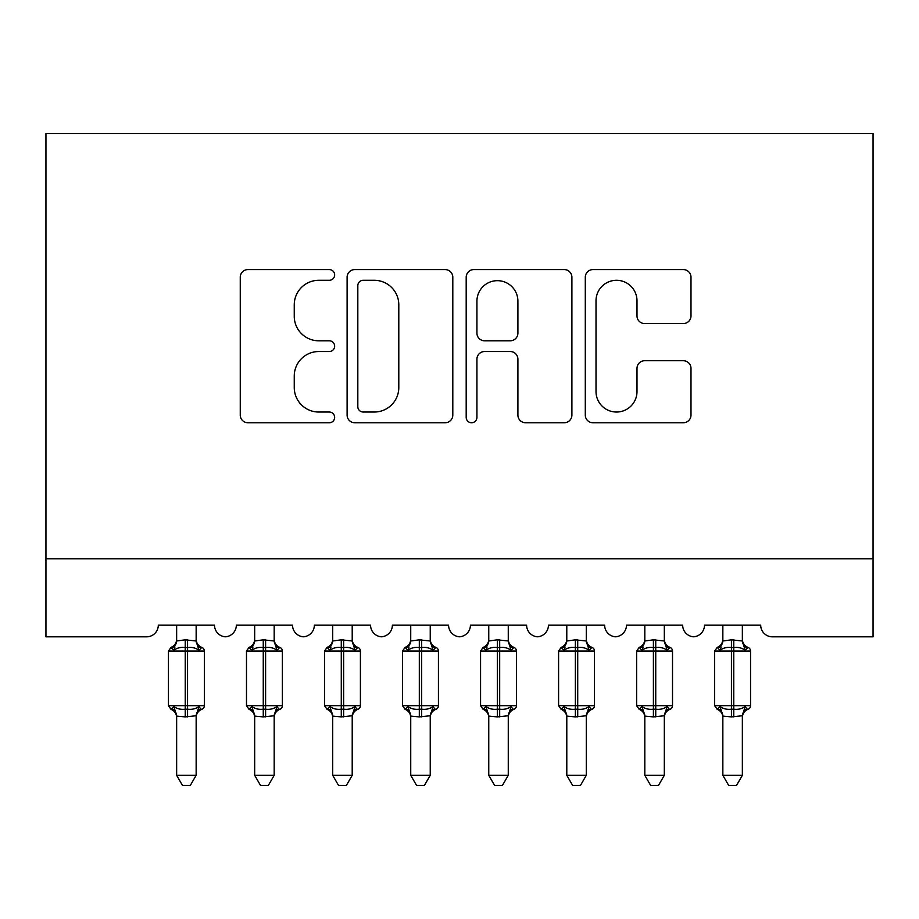 <?xml version="1.0" encoding="UTF-8"?>
<svg xmlns="http://www.w3.org/2000/svg" width="919" height="919" viewBox="0 0 919 919"><rect width="100%" height="100%" fill="white"/><g stroke="black" fill="none" stroke-linecap="round" stroke-linejoin="round"><path stroke-width="1.38" d="M334.654 274.93A5.365 5.365 0 0 0 329.301 269.577L247.923 269.577A7.662 7.662 0 0 0 240.261 277.228L240.261 415.089A7.662 7.662 0 0 0 247.923 422.751L329.301 422.751A5.365 5.365 0 0 0 334.654 417.398A5.365 5.365 0 0 0 329.301 412.034L318.767 412.034A24.514 24.514 0 0 1 294.252 387.519L294.252 376.032A24.514 24.514 0 0 1 318.767 351.529L329.301 351.529A5.365 5.365 0 0 0 334.654 346.164A5.365 5.365 0 0 0 329.301 340.8L318.767 340.8A24.514 24.514 0 0 1 294.252 316.297L294.252 304.809A24.514 24.514 0 0 1 318.767 280.295L329.301 280.295A5.365 5.365 0 0 0 334.654 274.93M683.334 323.568A7.662 7.662 0 0 0 690.996 315.906L690.996 277.228A7.662 7.662 0 0 0 683.334 269.577L592.962 269.577A7.662 7.662 0 0 0 585.3 277.228L585.3 415.089A7.662 7.662 0 0 0 592.962 422.751L683.334 422.751A7.662 7.662 0 0 0 690.996 415.089L690.996 368.37A7.662 7.662 0 0 0 683.334 360.719L644.656 360.719A7.662 7.662 0 0 0 636.993 368.37L636.993 391.54A20.482 20.482 0 0 1 616.511 412.034A20.482 20.482 0 0 1 596.017 391.54L596.017 300.789A20.482 20.482 0 0 1 616.511 280.295A20.482 20.482 0 0 1 636.993 300.789L636.993 315.906A7.662 7.662 0 0 0 644.656 323.568L683.334 323.568M873.05 558.786L873.05 133.542L45.95 133.542L45.95 636.821L146.603 636.821A11.706 11.706 0 0 0 158.309 625.115L214.495 625.115A11.706 11.706 0 0 0 225.419 636.798A11.706 11.706 0 0 0 236.344 625.115L292.518 625.115A11.706 11.706 0 0 0 303.442 636.798A11.706 11.706 0 0 0 314.367 625.115L370.552 625.115A11.706 11.706 0 0 0 381.477 636.798A11.706 11.706 0 0 0 392.39 625.115L448.575 625.115A11.706 11.706 0 0 0 459.5 636.798A11.706 11.706 0 0 0 470.425 625.115L526.61 625.115A11.706 11.706 0 0 0 537.523 636.798A11.706 11.706 0 0 0 548.448 625.115L604.633 625.115A11.706 11.706 0 0 0 615.558 636.798A11.706 11.706 0 0 0 626.482 625.115L682.656 625.115A11.706 11.706 0 0 0 693.581 636.798A11.706 11.706 0 0 0 704.505 625.115L760.691 625.115A11.706 11.706 0 0 0 772.397 636.821L873.05 636.821L873.05 558.786L45.95 558.786M452.803 277.228A7.662 7.662 0 0 0 445.141 269.577L354.768 269.577A7.662 7.662 0 0 0 347.106 277.228L347.106 415.089A7.662 7.662 0 0 0 354.768 422.751L445.141 422.751A7.662 7.662 0 0 0 452.803 415.089L452.803 277.228M473.859 269.577L564.232 269.577A7.662 7.662 0 0 1 571.894 277.228L571.894 415.089A7.662 7.662 0 0 1 564.232 422.751L525.565 422.751A7.662 7.662 0 0 1 517.902 415.089L517.902 359.18A7.662 7.662 0 0 0 510.24 351.529L484.589 351.529A7.662 7.662 0 0 0 476.927 359.18L476.927 417.398A5.365 5.365 0 0 1 471.562 422.751A5.365 5.365 0 0 1 466.197 417.398L466.197 277.228A7.662 7.662 0 0 1 473.859 269.577M363.189 280.295A5.365 5.365 0 0 0 357.824 285.66L357.824 406.669A5.365 5.365 0 0 0 363.189 412.034L374.297 412.034A24.514 24.514 0 0 0 398.8 387.519L398.8 304.809A24.514 24.514 0 0 0 374.297 280.295L363.189 280.295M517.902 301.168A20.482 20.482 0 0 0 497.409 280.674A20.482 20.482 0 0 0 476.927 301.168L476.927 333.149A7.662 7.662 0 0 0 484.589 340.8L510.24 340.8A7.662 7.662 0 0 0 517.902 333.149L517.902 301.168M168.453 705.677L171.014 709.342L173.817 706.447C176.999 708.836 180.802 709.744 185.236 709.192L185.236 705.677L187.568 705.677L187.568 647.55C192.002 646.987 195.804 647.906 198.986 650.296L201.789 647.401A3.906 3.906 0 0 1 204.351 651.054L168.453 651.054L168.453 705.677L185.236 705.677L185.236 647.55C180.802 646.987 176.999 647.906 173.817 650.296L171.014 647.401L172.14 647.792A8.581 8.179 0 0 0 176.643 640.589M196.149 775.314L190.302 785.458L182.502 785.458L176.643 775.314L196.149 775.314L196.161 715.752L185.236 716.9L185.236 709.192L187.568 709.192L187.568 705.677L204.351 705.677A3.906 3.906 0 0 1 201.789 709.342L200.664 708.951L201.789 709.342C198.24 710.858 196.367 713.546 196.149 717.406M176.643 775.314L176.643 717.119M185.236 716.9L176.643 716.108A8.581 8.179 180 0 0 172.14 708.951M176.643 625.115L176.643 640.991L185.236 639.831L196.161 640.991L196.149 625.115M200.664 647.792A8.581 8.179 0 0 1 196.149 640.589L196.149 639.624M187.568 716.9L187.568 709.192C192.002 709.744 195.804 708.836 198.986 706.447L200.664 708.951A8.581 8.179 180 0 0 196.149 716.154M173.817 650.296L174.966 646.976M198.986 650.296L196.161 640.991M196.161 715.752L198.986 706.447M176.643 715.752L173.817 706.447M246.487 705.677L249.038 709.342L251.84 706.447C255.022 708.836 258.825 709.744 263.259 709.192L263.259 705.677L265.602 705.677L265.602 647.55C270.025 646.987 273.839 647.906 277.01 650.296L279.813 647.401A3.906 3.906 0 0 1 282.374 651.054L246.487 651.054L246.487 705.677L263.259 705.677L263.259 647.55C258.825 646.987 255.022 647.906 251.84 650.296L249.038 647.401L250.163 647.792A8.581 8.179 0 0 0 254.678 640.589M274.184 775.314L268.325 785.458L260.536 785.458L254.678 775.314L274.184 775.314L274.184 715.752L263.259 716.9L263.259 709.192L265.602 709.192L265.602 705.677L282.374 705.677A3.906 3.906 0 0 1 279.813 709.342L278.687 708.951L279.813 709.342C276.263 710.858 274.39 713.546 274.184 717.406M254.678 775.314L254.678 717.119M263.259 716.9L254.678 716.108A8.581 8.179 180 0 0 250.163 708.951M254.678 625.115L254.666 640.991L263.259 639.831L274.184 640.991L274.184 625.115M278.687 647.792A8.581 8.179 0 0 1 274.184 640.589L274.184 639.624M265.602 716.9L265.602 709.192C270.025 709.744 273.839 708.836 277.01 706.447L278.687 708.951A8.581 8.179 180 0 0 274.184 716.154M251.84 650.296L252.989 646.976M277.01 650.296L274.184 640.991M274.184 715.752L277.01 706.447M254.666 715.752L251.84 706.447M324.51 705.677L327.072 709.342L329.875 706.447C333.057 708.836 336.859 709.744 341.282 709.192L341.282 705.677L343.626 705.677L343.626 647.55C348.06 646.987 351.862 647.906 355.044 650.296L357.847 647.401A3.906 3.906 0 0 1 360.409 651.054L324.51 651.054L324.51 705.677L341.282 705.677L341.282 647.55C336.859 646.987 333.057 647.906 329.875 650.296L327.072 647.401L328.198 647.792A8.581 8.179 0 0 0 332.701 640.589M352.207 775.314L346.36 785.458L338.56 785.458L332.701 775.314L352.207 775.314L352.218 715.752L341.282 716.9L341.282 709.192L343.626 709.192L343.626 705.677L360.409 705.677A3.906 3.906 0 0 1 357.847 709.342L356.721 708.951L357.847 709.342C354.297 710.858 352.414 713.546 352.207 717.406M332.701 775.314L332.701 717.119M341.282 716.9L332.701 716.108A8.581 8.179 180 0 0 328.198 708.951M332.701 625.115L332.701 640.991L341.282 639.831L352.218 640.991L352.207 625.115M356.721 647.792A8.581 8.179 0 0 1 352.207 640.589L352.207 639.624M343.626 716.9L343.626 709.192C348.06 709.744 351.862 708.836 355.044 706.447L356.721 708.951A8.581 8.179 180 0 0 352.207 716.154M329.875 650.296L331.024 646.976M355.044 650.296L352.218 640.991M352.218 715.752L355.044 706.447M332.701 715.752L329.875 706.447M402.545 705.677L405.095 709.342L407.898 706.447C411.08 708.836 414.883 709.744 419.317 709.192L419.317 705.677L421.66 705.677L421.66 647.55C426.083 646.987 429.885 647.906 433.067 650.296L435.87 647.401A3.906 3.906 0 0 1 438.432 651.054L402.545 651.054L402.545 705.677L419.317 705.677L419.317 647.55C414.883 646.987 411.08 647.906 407.898 650.296L405.095 647.401L406.221 647.792A8.581 8.179 0 0 0 410.736 640.589M430.241 775.314L424.383 785.458L416.594 785.458L410.736 775.314L430.241 775.314L430.241 715.752L419.317 716.9L419.317 709.192L421.66 709.192L421.66 705.677L438.432 705.677A3.906 3.906 0 0 1 435.87 709.342L434.744 708.951L435.87 709.342C432.321 710.858 430.448 713.546 430.241 717.406M410.736 775.314L410.736 717.119M419.317 716.9L410.736 716.108A8.581 8.179 180 0 0 406.221 708.951M410.736 625.115L410.724 640.991L419.317 639.831L430.241 640.991L430.241 625.115M434.744 647.792A8.581 8.179 0 0 1 430.241 640.589L430.241 639.624M421.66 716.9L421.66 709.192C426.083 709.744 429.885 708.836 433.067 706.447L434.744 708.951A8.581 8.179 180 0 0 430.241 716.154M407.898 650.296L409.047 646.976M433.067 650.296L430.241 640.991M430.241 715.752L433.067 706.447M410.724 715.752L407.898 706.447M480.568 705.677L483.13 709.342L485.933 706.447C489.115 708.836 492.917 709.744 497.34 709.192L497.34 705.677L499.683 705.677L499.683 647.55C504.117 646.987 507.92 647.906 511.102 650.296L513.905 647.401A3.906 3.906 0 0 1 516.455 651.054L480.568 651.054L480.568 705.677L497.34 705.677L497.34 647.55C492.917 646.987 489.115 647.906 485.933 650.296L483.13 647.401L484.256 647.792A8.581 8.179 0 0 0 488.759 640.589M508.264 775.314L502.406 785.458L494.617 785.458L488.759 775.314L508.264 775.314L508.276 715.752L497.34 716.9L497.34 709.192L499.683 709.192L499.683 705.677L516.455 705.677A3.906 3.906 0 0 1 513.905 709.342L512.779 708.951L513.905 709.342C510.355 710.858 508.471 713.546 508.264 717.406M488.759 775.314L488.759 717.119M497.34 716.9L488.759 716.108A8.581 8.179 180 0 0 484.256 708.951M488.759 625.115L488.759 640.991L497.34 639.831L508.276 640.991L508.264 625.115M512.779 647.792A8.581 8.179 0 0 1 508.264 640.589L508.264 639.624M499.683 716.9L499.683 709.192C504.117 709.744 507.92 708.836 511.102 706.447L512.779 708.951A8.581 8.179 180 0 0 508.264 716.154M485.933 650.296L487.081 646.976M511.102 650.296L508.276 640.991M508.276 715.752L511.102 706.447M488.759 715.752L485.933 706.447M558.591 705.677L561.153 709.342L563.956 706.447C567.138 708.836 570.94 709.744 575.374 709.192L575.374 705.677L577.718 705.677L577.718 647.55C582.141 646.987 585.943 647.906 589.125 650.296L591.928 647.401A3.906 3.906 0 0 1 594.49 651.054L558.591 651.054L558.591 705.677L575.374 705.677L575.374 647.55C570.94 646.987 567.138 647.906 563.956 650.296L561.153 647.401L562.279 647.792A8.581 8.179 0 0 0 566.793 640.589M586.299 775.314L580.44 785.458L572.64 785.458L566.793 775.314L586.299 775.314L586.299 715.752L575.374 716.9L575.374 709.192L577.718 709.192L577.718 705.677L594.49 705.677A3.906 3.906 0 0 1 591.928 709.342L590.802 708.951L591.928 709.342C588.378 710.858 586.506 713.546 586.299 717.406M566.793 775.314L566.793 717.119M575.374 716.9L566.793 716.108A8.581 8.179 180 0 0 562.279 708.951M566.793 625.115L566.782 640.991L575.374 639.831L586.299 640.991L586.299 625.115M590.802 647.792A8.581 8.179 0 0 1 586.299 640.589L586.299 639.624M577.718 716.9L577.718 709.192C582.141 709.744 585.943 708.836 589.125 706.447L590.802 708.951A8.581 8.179 180 0 0 586.299 716.154M563.956 650.296L565.105 646.976M589.125 650.296L586.299 640.991M586.299 715.752L589.125 706.447M566.782 715.752L563.956 706.447M636.626 705.677L639.187 709.342L641.99 706.447C645.161 708.836 648.975 709.744 653.398 709.192L653.398 705.677L655.741 705.677L655.741 647.55C660.175 646.987 663.977 647.906 667.16 650.296L669.962 647.401A3.906 3.906 0 0 1 672.513 651.054L636.626 651.054L636.626 705.677L653.398 705.677L653.398 647.55C648.975 646.987 645.161 647.906 641.99 650.296L639.187 647.401L640.313 647.792A8.581 8.179 0 0 0 644.816 640.589M664.322 775.314L658.464 785.458L650.675 785.458L644.816 775.314L664.322 775.314L664.334 715.752L653.398 716.9L653.398 709.192L655.741 709.192L655.741 705.677L672.513 705.677A3.906 3.906 0 0 1 669.962 709.342L668.837 708.951L669.962 709.342C666.413 710.858 664.529 713.546 664.322 717.406M644.816 775.314L644.816 717.119M653.398 716.9L644.816 716.108A8.581 8.179 180 0 0 640.313 708.951M644.816 625.115L644.816 640.991L653.398 639.831L664.334 640.991L664.322 625.115M668.837 647.792A8.581 8.179 0 0 1 664.322 640.589L664.322 639.624M655.741 716.9L655.741 709.192C660.175 709.744 663.977 708.836 667.16 706.447L668.837 708.951A8.581 8.179 180 0 0 664.322 716.154M641.99 650.296L643.139 646.976M667.16 650.296L664.334 640.991M664.334 715.752L667.16 706.447M644.816 715.752L641.99 706.447M714.649 705.677L717.211 709.342L720.014 706.447C723.196 708.836 726.998 709.744 731.432 709.192L731.432 705.677L733.764 705.677L733.764 647.55C738.198 646.987 742.001 647.906 745.183 650.296L747.986 647.401A3.906 3.906 0 0 1 750.547 651.054L714.649 651.054L714.649 705.677L731.432 705.677L731.432 647.55C726.998 646.987 723.196 647.906 720.014 650.296L717.211 647.401L718.336 647.792A8.581 8.179 0 0 0 722.851 640.589M742.357 775.314L736.498 785.458L728.698 785.458L722.851 775.314L742.357 775.314L742.357 715.752L731.432 716.9L731.432 709.192L733.764 709.192L733.764 705.677L750.547 705.677A3.906 3.906 0 0 1 747.986 709.342L746.86 708.951L747.986 709.342C744.436 710.858 742.563 713.546 742.357 717.406M722.851 775.314L722.851 717.119M731.432 716.9L722.851 716.108A8.581 8.179 180 0 0 718.336 708.951M722.851 625.115L722.839 640.991L731.432 639.831L742.357 640.991L742.357 625.115M746.86 647.792A8.581 8.179 0 0 1 742.357 640.589L742.357 639.624M733.764 716.9L733.764 709.192C738.198 709.744 742.001 708.836 745.183 706.447L746.86 708.951A8.581 8.179 180 0 0 742.357 716.154M720.014 650.296L721.162 646.976M745.183 650.296L742.357 640.991M742.357 715.752L745.183 706.447M722.839 715.752L720.014 706.447M187.568 639.831L187.568 647.55L185.236 647.55L185.236 639.831M265.602 639.831L265.602 647.55L263.259 647.55L263.259 639.831M343.626 639.831L343.626 647.55L341.282 647.55L341.282 639.831M421.66 639.831L421.66 647.55L419.317 647.55L419.317 639.831M499.683 639.831L499.683 647.55L497.34 647.55L497.34 639.831M577.718 639.831L577.718 647.55L575.374 647.55L575.374 639.831M655.741 639.831L655.741 647.55L653.398 647.55L653.398 639.831M733.764 639.831L733.764 647.55L731.432 647.55L731.432 639.831M204.351 705.677L204.351 651.054M176.643 639.337C176.437 643.185 174.564 645.873 171.014 647.401L168.453 651.054M201.789 647.401C198.24 645.873 196.367 643.185 196.149 639.337M171.014 709.342C174.564 710.858 176.437 713.546 176.643 717.406M282.374 705.677L282.374 651.054M254.678 639.337C254.471 643.185 252.587 645.873 249.038 647.401L246.487 651.054M279.813 647.401C276.263 645.873 274.39 643.185 274.184 639.337M249.038 709.342C252.587 710.858 254.471 713.546 254.678 717.406M360.409 705.677L360.409 651.054M332.701 639.337C332.494 643.185 330.622 645.873 327.072 647.401L324.51 651.054M357.847 647.401C354.297 645.873 352.414 643.185 352.207 639.337M327.072 709.342C330.622 710.858 332.494 713.546 332.701 717.406M438.432 705.677L438.432 651.054M410.736 639.337C410.529 643.185 408.645 645.873 405.095 647.401L402.545 651.054M435.87 647.401C432.321 645.873 430.448 643.185 430.241 639.337M405.095 709.342C408.645 710.858 410.529 713.546 410.736 717.406M516.455 705.677L516.455 651.054M488.759 639.337C488.552 643.185 486.679 645.873 483.13 647.401L480.568 651.054M513.905 647.401C510.355 645.873 508.471 643.185 508.264 639.337M483.13 709.342C486.679 710.858 488.552 713.546 488.759 717.406M594.49 705.677L594.49 651.054M566.793 639.337C566.586 643.185 564.703 645.873 561.153 647.401L558.591 651.054M591.928 647.401C588.378 645.873 586.506 643.185 586.299 639.337M561.153 709.342C564.703 710.858 566.586 713.546 566.793 717.406M672.513 705.677L672.513 651.054M644.816 639.337C644.61 643.185 642.737 645.873 639.187 647.401L636.626 651.054M669.962 647.401C666.413 645.873 664.529 643.185 664.322 639.337M639.187 709.342C642.737 710.858 644.61 713.546 644.816 717.406M750.547 705.677L750.547 651.054M722.851 639.337C722.633 643.185 720.76 645.873 717.211 647.401L714.649 651.054M747.986 647.401C744.436 645.873 742.563 643.185 742.357 639.337M717.211 709.342C720.76 710.858 722.633 713.546 722.851 717.406"/></g></svg>
